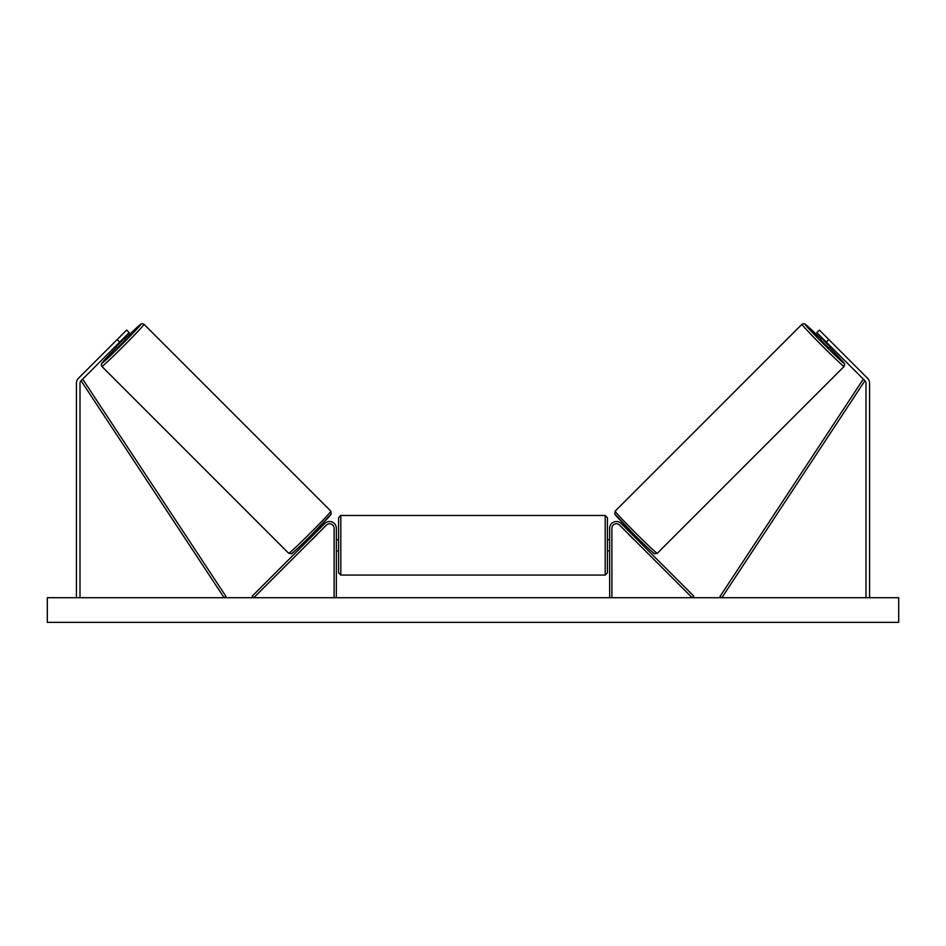 <?xml version="1.0" encoding="UTF-8"?>
<svg xmlns="http://www.w3.org/2000/svg" width="946" height="946" viewBox="0 0 946 946"><rect width="100%" height="100%" fill="white"/><g stroke="black" fill="none" stroke-linecap="round" stroke-linejoin="round"><path stroke-width="1.42" d="M119.669 342.109L117.138 339.579L126.646 330.071L129.176 332.602L81.06 380.718A3.583 3.583 0 0 0 80.008 383.26L80.008 597.706M117.138 339.579L78.53 378.187A7.166 7.166 0 0 0 76.425 383.26L76.425 597.706M826.331 342.109L828.862 339.579L819.354 330.071L816.824 332.602L864.94 380.718A3.583 3.583 0 0 1 865.992 383.26L865.992 597.706M828.862 339.579L867.47 378.187A7.166 7.166 0 0 1 869.575 383.26L869.575 597.706M609.673 597.706L609.673 528.246A6.717 6.717 0 0 1 621.144 523.493L693.773 596.122L692.188 597.706L619.559 525.077A4.482 4.482 0 0 0 611.908 528.246L611.908 597.706M336.327 597.706L336.327 528.246A6.717 6.717 0 0 0 324.856 523.493L252.227 596.122L253.812 597.706L326.441 525.077A4.482 4.482 0 0 1 334.092 528.246L334.092 597.706M340.808 575.073L338.573 572.838L338.573 517.722L340.808 515.475L340.808 575.073L605.192 575.073L605.192 515.475L607.427 517.722L607.427 550.879L609.673 550.879M605.192 575.073L607.427 572.838L607.427 517.722M336.327 549.165L336.327 541.396M609.673 549.165L609.673 541.396M607.427 572.838L607.427 550.879M101.872 366.445L101.317 364.115L102.878 361.821L116.784 347.147A27.564 0.887 -45 0 0 101.872 363.276A27.564 0.887 -45 0 0 121.987 344.415A27.564 0.887 -45 0 0 140.848 324.312A27.564 0.887 -45 0 0 124.706 339.224L140.741 324.242L142.196 323.65L144.017 324.301A29.799 0.958 135 0 1 123.619 346.059A29.799 0.958 135 0 1 101.872 366.445L288.719 553.304A29.799 0.958 -45 0 0 310.465 532.905A29.799 0.958 -45 0 0 330.864 511.159L331.159 514.056L312.003 534.431C300.852 545.747 290.245 555.231 291.474 553.682L288.719 553.304M144.017 324.301L330.864 511.159M115.708 346.07L117.399 347.75L121.478 343.918L125.321 339.839L123.63 338.148M122.933 339.874L117.434 345.373L122.933 339.874L122.424 339.366M308.029 538.38L308.999 539.35M311.79 539.728L310.584 540.935M310.205 538.144L315.704 532.645M317.288 534.23L318.506 533.012M315.952 530.458L316.922 531.427M311.884 539.823L317.383 534.324M898.7 597.706L47.3 597.706L47.3 622.35L898.7 622.35L898.7 597.706M844.128 366.445L844.683 364.115L843.123 361.821L829.216 347.147A27.564 0.887 -135 0 1 844.128 363.276A27.564 0.887 -135 0 1 824.013 344.415A27.564 0.887 -135 0 1 805.152 324.312A27.564 0.887 -135 0 1 821.294 339.224L805.259 324.242L803.804 323.65L801.983 324.301A29.799 0.958 45 0 0 822.381 346.059A29.799 0.958 45 0 0 844.128 366.445L657.281 553.304A29.799 0.958 -135 0 1 635.535 532.905A29.799 0.958 -135 0 1 615.137 511.159L614.841 514.056L633.997 534.431C645.148 545.747 655.755 555.231 654.526 553.682L657.281 553.304M801.983 324.301L615.137 511.159M830.292 346.07L828.601 347.75L824.522 343.918L820.679 339.839L822.37 338.148M637.971 538.38L637.001 539.35M630.048 530.458L629.078 531.427M627.494 533.012L628.712 534.23M635.795 538.144L630.296 532.645M635.416 540.935L634.21 539.728M634.116 539.823L628.617 534.324M829.074 344.864L828.566 345.373L823.067 339.874L828.566 345.373M81.06 380.718L224.119 597.706L225.988 596.477L82.929 379.488L81.06 380.718M864.94 380.718L721.881 597.706L720.012 596.477L863.071 379.488L864.94 380.718M330.864 514.328A27.564 0.887 135 0 1 312.003 534.431A27.564 0.887 135 0 1 291.888 553.304M615.137 514.328A27.564 0.887 45 0 0 633.997 534.431A27.564 0.887 45 0 0 654.112 553.304M340.808 515.475L605.192 515.475M336.327 539.681L338.573 539.681M607.427 539.681L609.673 539.681M336.327 550.879L338.573 550.879"/></g></svg>
